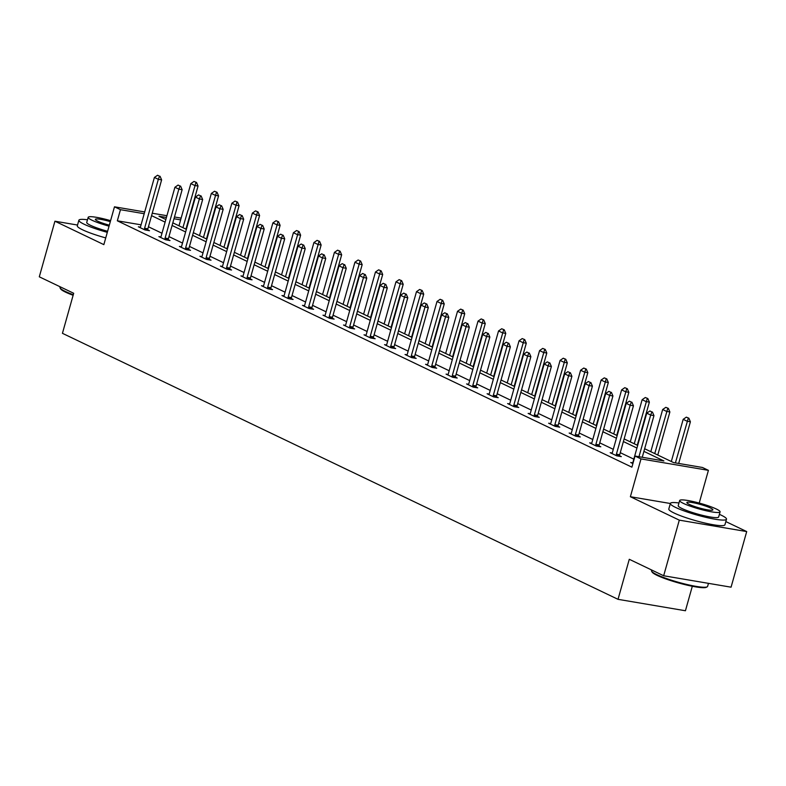 <?xml version="1.0" encoding="UTF-8"?>
<svg xmlns="http://www.w3.org/2000/svg" width="786" height="786" viewBox="0 0 786 786"><rect width="100%" height="100%" fill="white"/><g stroke="black" fill="none" stroke-linecap="round" stroke-linejoin="round"><path stroke-width="1.18" d="M77.529 225.042L54.932 221.21L103.85 244.633L114.481 206.816L144.703 211.945M663.669 575.755L679.301 520.145L746.7 531.572L731.068 587.181L663.669 575.755L629.281 559.288L618.022 599.325L62.438 333.313L73.688 293.276L39.3 276.81L54.932 221.21M644.648 448.737L673.553 462.581L702.429 467.474L708.412 470.342L641.003 458.916L635.019 456.047L663.895 460.94L643.911 451.37M699.216 503.05L708.412 470.342M746.7 531.572L725.832 521.58M692.309 586.268L685.431 610.751L618.022 599.325M612.156 453.031L610.191 452.697L616.764 455.841L621.323 456.617L619.535 455.762M571.137 433.381L569.162 433.047L575.735 436.201L580.294 436.967L578.506 436.112M530.108 413.741L528.133 413.407L534.706 416.551L539.265 417.327L537.477 416.472M489.079 394.1L487.104 393.766L493.677 396.91L498.236 397.687L496.447 396.832M448.049 374.45L446.075 374.116L452.657 377.27L457.206 378.037L455.428 377.182M407.02 354.81L405.045 354.476L411.628 357.62L416.177 358.396L414.399 357.542M365.991 335.16L364.016 334.826L370.599 337.98L375.148 338.746L373.37 337.892M324.962 315.52L322.997 315.186L329.57 318.33L334.119 319.106L332.34 318.251M283.933 295.88L281.968 295.546L288.541 298.69L293.09 299.466L291.311 298.611M242.903 276.23L240.938 275.896L247.511 279.05L252.07 279.816L250.282 278.961M201.874 256.59L199.909 256.256L206.482 259.4L211.041 260.176L209.253 259.321M160.855 236.95L158.88 236.615L165.453 239.759L170.012 240.536L168.224 239.681M633.811 459.152L620.272 452.677M613.296 449.337L599.757 442.852M592.782 439.512L579.243 433.027M572.267 429.687L558.728 423.212M551.752 419.871L538.213 413.387M531.238 410.046L517.699 403.562M510.723 400.221L497.184 393.737M490.209 390.406L476.67 383.922M469.694 380.581L456.155 374.097M449.179 370.756L435.64 364.272M428.665 360.941L415.126 354.457M408.15 351.116L394.611 344.632M387.636 341.291L374.097 334.807M367.121 331.476L353.582 324.991M346.606 321.651L333.067 315.166M326.102 311.826L312.553 305.341M305.587 302.011L292.038 295.526M285.072 292.186L271.524 285.701M264.558 282.361L251.009 275.876M244.043 272.536L230.495 266.061M223.529 262.721L209.99 256.236M203.014 252.895L189.475 246.411M182.499 243.071L168.961 236.596M161.985 233.255L148.446 226.771M141.077 224.825L117.33 220.807L631.895 467.169L635.019 456.047M140.34 227.125L138.365 226.79L144.938 229.934L149.497 230.711L147.709 229.856M181.36 246.765L179.395 246.431L185.968 249.584L190.526 250.351L188.738 249.496M222.389 266.415L220.424 266.081L226.997 269.225L231.556 270.001L229.767 269.146M263.418 286.055L261.453 285.721L268.026 288.865L272.575 289.641L270.797 288.786M304.447 305.695L302.482 305.361L309.055 308.515L313.604 309.281L311.826 308.426M345.476 325.345L343.511 325.011L350.084 328.155L354.633 328.931L352.855 328.076M386.506 344.985L384.531 344.651L391.114 347.805L395.663 348.571L393.884 347.717M427.535 364.625L425.56 364.291L432.143 367.445L436.692 368.212L434.913 367.367M468.564 384.275L466.589 383.941L473.162 387.085L477.721 387.862L475.933 387.007M509.593 403.916L507.618 403.582L514.191 406.735L518.75 407.502L516.962 406.647M550.622 423.566L548.648 423.232L555.221 426.376L559.779 427.152L557.991 426.297M591.652 443.206L589.677 442.872L596.25 446.016L600.809 446.792L599.02 445.937M632.671 462.846L630.706 462.512L632.907 463.573M117.33 220.807L120.464 209.685L114.481 206.816M670.35 503.502L630.382 496.723L679.301 520.145M630.382 496.723L641.003 458.916M152.248 213.222L166.917 215.708M174.463 216.985L181.134 218.115M144.202 213.713L120.464 209.685M636.935 448.04L623.396 441.555M616.42 438.215L602.882 431.73M595.906 428.39L582.367 421.905M575.391 418.565L561.852 412.09M554.877 408.749L541.338 402.265M534.362 398.924L520.823 392.44M513.847 389.099L500.309 382.625M493.333 379.284L479.794 372.8M472.818 369.459L459.279 362.975M452.304 359.634L438.765 353.16M431.789 349.819L418.25 343.335M411.284 339.994L397.736 333.51M390.77 330.169L377.221 323.685M370.255 320.354L356.706 313.869M349.741 310.529L336.192 304.044M329.226 300.704L315.677 294.219M308.711 290.889L295.163 284.404M288.197 281.064L274.658 274.579M267.682 271.239L254.143 264.754M247.168 261.424L233.629 254.939M226.653 251.599L213.114 245.114M206.138 241.774L192.599 235.289M185.624 231.958L172.085 225.474M165.109 222.133L151.57 215.649M166.416 217.476L158.988 216.219L165.846 219.5M172.822 222.841L186.361 229.325M193.336 232.656L206.875 239.141M213.851 242.481L227.39 248.966M234.366 252.306L247.904 258.791M254.88 262.121L268.419 268.606M275.395 271.946L288.934 278.431M295.909 281.771L309.448 288.256M316.424 291.596L329.963 298.071M336.939 301.411L350.477 307.896M357.453 311.236L370.992 317.721M377.968 321.061L391.507 327.536M398.482 330.877L412.021 337.361M418.997 340.702L432.536 347.186M439.502 350.527L453.05 357.011M460.016 360.342L473.565 366.826M480.531 370.167L494.08 376.651M501.046 379.992L514.594 386.476M521.56 389.807L535.109 396.291M542.075 399.632L555.614 406.116M562.589 409.457L576.128 415.941M583.104 419.272L596.643 425.757M603.619 429.097L617.157 435.582M624.133 438.922L637.672 445.407M180.633 219.884L173.971 218.754M159.538 176.192L157.564 175.249L159.538 176.192L158.34 179.326L161.621 179.886L147.866 228.814A2.329 1.425 -80.4 0 0 147.739 229.522L147.66 230.396M140.085 227.616L140.389 227.016A2.329 1.425 -80.4 0 0 140.645 226.368L154.4 177.44L158.34 179.326L144.585 228.264A2.329 1.425 -80.4 0 0 144.457 228.962L144.398 229.679M157.564 175.249L154.4 177.44M161.621 179.886L160.079 176.29M185.948 229.129L198.052 186.056L194.781 185.506L190.831 183.619L178.982 225.788M196.52 182.46L193.995 181.428L196.52 182.46L198.052 186.056M182.922 227.675L195.969 182.372M190.831 183.619L193.995 181.428M73.127 295.281A28.453 3.871 -164.3 0 1 65.651 292.186A28.453 3.871 -164.3 0 1 60.601 288.845L60.119 288A29.151 3.969 15.7 0 0 65.297 291.429A29.151 3.969 15.7 0 0 73.285 294.721M60.168 286.802L60.001 287.401A29.151 3.969 15.7 0 0 60.119 288M87.482 219.785A29.151 3.969 15.7 0 0 78.885 220.227A29.151 3.969 15.7 0 0 84.171 224.256A29.151 3.969 15.7 0 0 107.299 232.342M78.885 220.227L77.323 225.788A29.151 3.969 15.7 0 0 82.609 229.817A29.151 3.969 15.7 0 0 105.737 237.903M107.603 231.271A20.986 2.859 -164.3 0 1 90.547 225.336A20.986 2.859 -164.3 0 1 86.735 222.438L88.179 217.329A20.986 2.859 15.7 0 0 91.991 220.227A20.986 2.859 15.7 0 0 109.038 226.152M110.59 220.66A20.986 2.859 15.7 0 0 88.179 217.329M110.305 221.642A13.529 1.847 15.7 0 0 95.361 219.343A13.529 1.847 15.7 0 0 97.818 221.21A13.529 1.847 15.7 0 0 109.323 225.169M707.203 586.828L706.359 587.289A28.453 3.871 -164.3 0 1 685.471 584.755A28.453 3.871 -164.3 0 1 657.145 575.391A28.453 3.871 -164.3 0 1 652.095 572.041L651.614 571.196A29.151 3.969 15.7 0 0 656.782 574.625A29.151 3.969 15.7 0 0 685.805 584.224A29.151 3.969 15.7 0 0 707.203 586.828A29.151 3.969 15.7 0 0 707.616 586.376L708.471 583.35M651.663 570.007L651.496 570.597A29.151 3.969 15.7 0 0 651.614 571.196M678.976 502.981A29.151 3.969 15.7 0 0 670.37 503.433A29.151 3.969 15.7 0 0 675.665 507.461A29.151 3.969 15.7 0 0 706.565 517.502A29.151 3.969 15.7 0 0 726.5 519.202A29.151 3.969 15.7 0 0 721.204 515.174A29.151 3.969 15.7 0 0 719.387 514.349M670.37 503.433L668.807 508.994A29.151 3.969 15.7 0 0 674.103 513.022A29.151 3.969 15.7 0 0 704.993 523.063A29.151 3.969 15.7 0 0 724.938 524.763L726.5 519.202M720.084 511.882L718.64 517.001A20.986 2.859 -164.3 0 1 704.285 515.773A20.986 2.859 -164.3 0 1 682.042 508.542A20.986 2.859 -164.3 0 1 678.23 505.634L679.664 500.525A20.986 2.859 15.7 0 0 683.476 503.423A20.986 2.859 15.7 0 0 705.72 510.654A20.986 2.859 15.7 0 0 720.084 511.882A20.986 2.859 15.7 0 0 716.272 508.984A20.986 2.859 15.7 0 0 694.028 501.753A20.986 2.859 15.7 0 0 679.664 500.525M689.312 504.406A13.529 1.847 15.7 0 0 703.647 509.073A13.529 1.847 15.7 0 0 712.892 509.859A13.529 1.847 15.7 0 0 710.436 507.992A13.529 1.847 15.7 0 0 696.101 503.335A13.529 1.847 15.7 0 0 686.856 502.539A13.529 1.847 15.7 0 0 689.312 504.406M180.053 186.017L178.078 185.074L180.053 186.017L178.854 189.151L182.136 189.701L168.381 238.639A2.329 1.425 -80.4 0 0 168.253 239.337L168.175 240.221M160.599 237.431L160.904 236.841A2.329 1.425 -80.4 0 0 161.159 236.193L174.914 187.264L178.854 189.151L165.099 238.079A2.329 1.425 -80.4 0 0 164.972 238.787L164.913 239.504M178.078 185.074L174.914 187.264M182.136 189.701L180.593 186.105M200.568 195.842L198.593 194.899L200.568 195.842L199.369 198.976L202.65 199.526L188.895 248.455A2.329 1.425 -80.4 0 0 188.768 249.162L188.689 250.046M181.114 247.256L181.419 246.657A2.329 1.425 -80.4 0 0 181.674 246.018L195.429 197.08L199.369 198.976L185.614 247.904A2.329 1.425 -80.4 0 0 185.486 248.612L185.427 249.319M198.593 194.899L195.429 197.08M202.65 199.526L201.108 195.93M206.463 238.944L218.567 195.881L215.295 195.321L211.346 193.435L199.497 235.604M217.034 192.285L214.509 191.253L217.034 192.285L218.567 195.881M203.436 237.5L216.484 192.197M211.346 193.435L214.509 191.253M226.977 248.769L239.082 205.706L235.81 205.146L231.86 203.26L220.011 245.429M237.549 202.11L235.024 201.069L237.549 202.11L239.082 205.706M223.951 247.315L236.999 202.012M231.86 203.26L235.024 201.069M221.082 205.657L219.107 204.714L221.082 205.657L219.884 208.791L223.165 209.351L209.41 258.28A2.329 1.425 -80.4 0 0 209.282 258.987L209.204 259.861M201.629 257.081L201.933 256.482A2.329 1.425 -80.4 0 0 202.189 255.833L215.944 206.905L219.884 208.791L206.129 257.729A2.329 1.425 -80.4 0 0 206.001 258.427L205.942 259.144M219.107 204.714L215.944 206.905M223.165 209.351L221.623 205.755M247.492 258.594L259.596 215.521L256.315 214.971L252.375 213.085L240.516 255.254M258.063 211.935L255.538 210.894L258.063 211.935L259.596 215.521M244.466 257.14L257.513 211.837M252.375 213.085L255.538 210.894M241.587 215.482L239.622 214.539L241.587 215.482L240.398 218.616L243.68 219.166L229.925 268.105A2.329 1.425 -80.4 0 0 229.797 268.802L229.718 269.686M222.143 266.896L222.448 266.307A2.329 1.425 -80.4 0 0 222.703 265.658L236.458 216.73L240.398 218.616L226.643 267.545A2.329 1.425 -80.4 0 0 226.515 268.252L226.456 268.969M239.622 214.539L236.458 216.73M243.68 219.166L242.137 215.58M268.006 268.409L280.111 225.346L276.829 224.796L272.889 222.9L261.031 265.069M278.568 221.75L276.053 220.719L278.568 221.75L280.111 225.346M264.98 266.965L278.028 221.662M272.889 222.9L276.053 220.719M262.102 225.307L260.137 224.364L262.102 225.307L260.913 228.441L264.194 228.991L250.439 277.93A2.329 1.425 -80.4 0 0 250.312 278.627L250.233 279.511M242.658 276.721L242.962 276.122A2.329 1.425 -80.4 0 0 243.218 275.483L256.973 226.545L260.913 228.441L247.158 277.37A2.329 1.425 -80.4 0 0 247.03 278.077L246.971 278.784M260.137 224.364L256.973 226.545M264.194 228.991L262.652 225.395M288.521 278.234L300.625 235.171L297.344 234.611L293.404 232.725L281.545 274.894M299.083 231.575L296.568 230.534L299.083 231.575L300.625 235.171M285.495 276.78L298.542 231.477M293.404 232.725L296.568 230.534M282.616 235.122L280.651 234.179L282.616 235.122L281.427 238.256L284.709 238.816L270.954 287.745A2.329 1.425 -80.4 0 0 270.826 288.452L270.748 289.327M263.172 286.546L263.477 285.947A2.329 1.425 -80.4 0 0 263.732 285.298L277.478 236.37L281.427 238.256L267.672 287.195A2.329 1.425 -80.4 0 0 267.545 287.892L267.486 288.609M280.651 234.179L277.478 236.37M284.709 238.816L283.166 235.22M309.036 288.059L321.14 244.986L317.858 244.436L313.919 242.55L302.06 284.719M319.597 241.4L317.082 240.359L319.597 241.4L321.14 244.986M306.009 286.605L319.057 241.302M313.919 242.55L317.082 240.359M303.131 244.947L301.166 244.004L303.131 244.947L301.942 248.081L305.223 248.641L291.468 297.57A2.329 1.425 -80.4 0 0 291.341 298.277L291.262 299.152M283.687 296.361L283.992 295.772A2.329 1.425 -80.4 0 0 284.247 295.123L297.992 246.195L301.942 248.081L288.187 297.01A2.329 1.425 -80.4 0 0 288.059 297.717L288 298.434M301.166 244.004L297.992 246.195M305.223 248.641L303.681 245.045M329.55 297.874L341.655 254.811L338.373 254.261L334.433 252.365L322.574 294.544M340.112 251.215L337.597 250.184L340.112 251.215L341.655 254.811M326.524 296.43L339.572 251.127M334.433 252.365L337.597 250.184M323.645 254.772L321.68 253.829L323.645 254.772L322.457 257.906L325.738 258.456L311.983 307.395A2.329 1.425 -80.4 0 0 311.855 308.092L311.777 308.977M304.202 306.186L304.506 305.587A2.329 1.425 -80.4 0 0 304.752 304.948L318.507 256.01L322.457 257.906L308.702 306.835A2.329 1.425 -80.4 0 0 308.574 307.542L308.515 308.25M321.68 253.829L318.507 256.01M325.738 258.456L324.196 254.861M350.065 307.699L362.169 264.636L358.888 264.076L354.948 262.19L343.089 304.359M360.627 261.04L358.111 259.999L360.627 261.04L362.169 264.636M347.039 306.245L360.086 260.952M354.948 262.19L358.111 259.999M344.16 264.597L342.195 263.644L344.16 264.597L342.971 267.721L346.253 268.281L332.498 317.21A2.329 1.425 -80.4 0 0 332.37 317.917L332.291 318.792M324.716 316.011L325.021 315.412A2.329 1.425 -80.4 0 0 325.266 314.764L339.021 265.835L342.971 267.721L329.216 316.66A2.329 1.425 -80.4 0 0 329.088 317.357L329.029 318.075M342.195 263.644L339.021 265.835M346.253 268.281L344.71 264.685M370.579 317.524L382.684 274.461L379.402 273.901L375.462 272.015L363.604 314.184M381.141 270.865L378.626 269.824L381.141 270.865L382.684 274.461M367.553 316.07L380.601 270.767M375.462 272.015L378.626 269.824M364.675 274.412L362.7 273.469L364.675 274.412L363.486 277.546L366.767 278.106L353.012 327.035A2.329 1.425 -80.4 0 0 352.885 327.742L352.806 328.617M345.221 325.826L345.535 325.237A2.329 1.425 -80.4 0 0 345.781 324.589L359.536 275.66L363.486 277.546L349.731 326.475A2.329 1.425 -80.4 0 0 349.603 327.182L349.544 327.9M362.7 273.469L359.536 275.66M366.767 278.106L365.225 274.51M391.094 327.34L403.198 284.277L399.917 283.726L395.977 281.83L384.118 324.009M401.656 280.681L399.141 279.649L401.656 280.681L403.198 284.277M388.068 325.895L401.115 280.592M395.977 281.83L399.141 279.649M385.189 284.237L383.214 283.294L385.189 284.237L384 287.371L387.282 287.922L373.527 336.86A2.329 1.425 -80.4 0 0 373.399 337.558L373.321 338.442M365.736 335.651L366.05 335.052A2.329 1.425 -80.4 0 0 366.296 334.414L380.051 285.475L384 287.371L370.245 336.3A2.329 1.425 -80.4 0 0 370.118 337.007L370.059 337.715M383.214 283.294L380.051 285.475M387.282 287.922L385.739 284.326M411.609 337.165L423.713 294.102L420.431 293.542L416.492 291.655L404.633 333.824M422.17 290.506L419.655 289.464L422.17 290.506L423.713 294.102M408.582 335.72L421.63 290.417M416.492 291.655L419.655 289.464M405.704 294.062L403.729 293.109L405.704 294.062L404.515 297.187L407.787 297.747L394.041 346.675A2.329 1.425 -80.4 0 0 393.914 347.383L393.835 348.267M386.25 345.476L386.565 344.877A2.329 1.425 -80.4 0 0 386.81 344.229L400.565 295.3L404.515 297.187L390.76 346.125A2.329 1.425 -80.4 0 0 390.632 346.822L390.573 347.54M403.729 293.109L400.565 295.3M407.787 297.747L406.254 294.151M432.123 346.99L444.228 303.927L440.946 303.367L437.006 301.48L425.147 343.649M442.685 300.331L440.17 299.289L442.685 300.331L444.228 303.927M429.097 345.535L442.135 300.232M437.006 301.48L440.17 299.289M426.218 303.877L424.244 302.934L426.218 303.877L425.03 307.012L428.301 307.572L414.556 356.5A2.329 1.425 -80.4 0 0 414.428 357.208L414.35 358.082M406.765 355.301L407.079 354.702A2.329 1.425 -80.4 0 0 407.325 354.054L421.08 305.125L425.03 307.012L411.275 355.94A2.329 1.425 -80.4 0 0 411.147 356.648L411.088 357.365M424.244 302.934L421.08 305.125M428.301 307.572L426.769 303.976M452.638 356.805L464.742 313.742L461.461 313.192L457.511 311.295L445.662 353.474M463.2 310.146L460.684 309.114L463.2 310.146L464.742 313.742M449.612 355.36L462.649 310.057M457.511 311.295L460.684 309.114M446.733 313.702L444.758 312.759L446.733 313.702L445.544 316.837L448.816 317.387L435.061 366.325A2.329 1.425 -80.4 0 0 434.933 367.023L434.864 367.907M427.279 365.117L427.594 364.517A2.329 1.425 -80.4 0 0 427.839 363.879L441.594 314.94L445.544 316.837L431.789 365.765A2.329 1.425 -80.4 0 0 431.661 366.473L431.602 367.19M444.758 312.759L441.594 314.94M448.816 317.387L447.283 313.791M473.152 366.63L485.257 323.567L481.975 323.007L478.026 321.12L466.177 363.289M483.714 319.971L481.199 318.929L483.714 319.971L485.257 323.567M470.126 365.185L483.164 319.882M478.026 321.12L481.199 318.929M467.248 323.527L465.273 322.584L467.248 323.527L466.059 326.652L469.33 327.212L455.575 376.14A2.329 1.425 -80.4 0 0 455.448 376.848L455.379 377.732M447.794 374.942L448.108 374.342A2.329 1.425 -80.4 0 0 448.354 373.704L462.109 324.765L466.059 326.652L452.304 375.59A2.329 1.425 -80.4 0 0 452.176 376.288L452.107 377.005M465.273 322.584L462.109 324.765M469.33 327.212L467.798 323.616M493.667 376.455L505.771 333.392L502.49 332.832L498.54 330.945L486.691 373.114M504.229 329.796L501.714 328.754L504.229 329.796L505.771 333.392M490.631 375.001L503.679 329.698M498.54 330.945L501.714 328.754M487.762 333.343L485.787 332.399L487.762 333.343L486.573 336.477L489.845 337.037L476.09 385.965A2.329 1.425 -80.4 0 0 475.962 386.673L475.894 387.547M468.309 384.767L468.623 384.167A2.329 1.425 -80.4 0 0 468.869 383.519L482.624 334.59L486.573 336.477L472.818 385.405A2.329 1.425 -80.4 0 0 472.691 386.113L472.622 386.83M485.787 332.399L482.624 334.59M489.845 337.037L488.312 333.441M514.182 386.27L526.286 343.207L523.004 342.657L519.055 340.77L507.206 382.939M524.743 339.611L522.228 338.579L524.743 339.611L526.286 343.207M511.146 384.826L524.193 339.523M519.055 340.77L522.228 338.579M508.277 343.168L506.302 342.224L508.277 343.168L507.078 346.302L510.36 346.852L496.605 395.79A2.329 1.425 -80.4 0 0 496.477 396.488L496.408 397.372M488.823 394.582L489.128 393.983A2.329 1.425 -80.4 0 0 489.383 393.344L503.138 344.415L507.078 346.302L493.333 395.23A2.329 1.425 -80.4 0 0 493.205 395.938L493.136 396.655M506.302 342.224L503.138 344.415M510.36 346.852L508.827 343.256M534.696 396.095L546.801 353.032L543.519 352.472L539.569 350.585L527.72 392.754M545.258 349.436L542.733 348.404L545.258 349.436L546.801 353.032M531.66 394.651L544.708 349.348M539.569 350.585L542.733 348.404M528.791 352.993L526.817 352.049L528.791 352.993L527.593 356.117L530.874 356.677L517.119 405.605A2.329 1.425 -80.4 0 0 516.992 406.313L516.923 407.197M509.338 404.407L509.642 403.808A2.329 1.425 -80.4 0 0 509.898 403.169L523.653 354.231L527.593 356.117L513.847 405.055A2.329 1.425 -80.4 0 0 513.72 405.753L513.651 406.47M526.817 352.049L523.653 354.231M530.874 356.677L529.332 353.081M555.201 405.92L567.315 362.857L564.034 362.297L560.084 360.41L548.235 402.579M565.773 359.261L563.248 358.22L565.773 359.261L567.315 362.857M552.175 404.466L565.222 359.163M560.084 360.41L563.248 358.22M549.306 362.808L547.331 361.865L549.306 362.808L548.107 365.942L551.389 366.502L537.634 415.43A2.329 1.425 -80.4 0 0 537.506 416.138L537.437 417.012M529.852 414.232L530.157 413.632A2.329 1.425 -80.4 0 0 530.412 412.984L544.167 364.056L548.107 365.942L534.352 414.88A2.329 1.425 -80.4 0 0 534.225 415.578L534.166 416.295M547.331 361.865L544.167 364.056M551.389 366.502L549.846 362.906M575.716 415.745L587.82 372.672L584.548 372.122L580.599 370.235L568.75 412.404M586.287 369.076L583.762 368.045L586.287 369.076L587.82 372.672M572.689 414.291L585.737 368.988M580.599 370.235L583.762 368.045M569.821 372.633L567.846 371.69L569.821 372.633L568.622 375.767L571.903 376.317L558.148 425.255A2.329 1.425 -80.4 0 0 558.021 425.953L557.952 426.837M550.367 424.047L550.672 423.458A2.329 1.425 -80.4 0 0 550.927 422.809L564.682 373.881L568.622 375.767L554.867 424.695A2.329 1.425 -80.4 0 0 554.739 425.403L554.68 426.12M567.846 371.69L564.682 373.881M571.903 376.317L570.361 372.721M596.23 425.56L608.335 382.497L605.063 381.937L601.113 380.051L589.264 422.22M606.802 378.901L604.277 377.87L606.802 378.901L608.335 382.497M593.204 424.116L606.252 378.813M601.113 380.051L604.277 377.87M590.335 382.458L588.36 381.515L590.335 382.458L589.136 385.592L592.418 386.142L578.663 435.071A2.329 1.425 -80.4 0 0 578.535 435.778L578.457 436.662M570.882 433.872L571.186 433.273A2.329 1.425 -80.4 0 0 571.442 432.634L585.197 383.696L589.136 385.592L575.381 434.52A2.329 1.425 -80.4 0 0 575.254 435.218L575.195 435.935M588.36 381.515L585.197 383.696M592.418 386.142L590.875 382.546M616.745 435.385L628.849 392.322L625.577 391.762L621.628 389.876L609.779 432.045M627.316 388.726L624.791 387.685L627.316 388.726L628.849 392.322M613.719 433.931L626.766 388.628M621.628 389.876L624.791 387.685M610.85 392.273L608.875 391.33L610.85 392.273L609.651 395.407L612.933 395.967L599.178 444.896A2.329 1.425 -80.4 0 0 599.05 445.603L598.971 446.477M591.396 443.697L591.701 443.098A2.329 1.425 -80.4 0 0 591.956 442.449L605.711 393.521L609.651 395.407L595.896 444.345A2.329 1.425 -80.4 0 0 595.768 445.043L595.709 445.76M608.875 391.33L605.711 393.521M612.933 395.967L611.39 392.371M637.259 445.21L649.364 402.137L646.092 401.587L642.142 399.701L630.293 441.87M647.831 398.541L645.306 397.51L647.831 398.541L649.364 402.137M634.233 443.756L647.281 398.453M642.142 399.701L645.306 397.51M631.364 402.098L629.389 401.155L631.364 402.098L630.166 405.232L633.447 405.782L619.692 454.721A2.329 1.425 -80.4 0 0 619.565 455.418L619.486 456.302M611.911 453.512L612.215 452.923A2.329 1.425 -80.4 0 0 612.471 452.274L626.226 403.346L630.166 405.232L616.411 454.161A2.329 1.425 -80.4 0 0 616.283 454.868L616.224 455.585M629.389 401.155L626.226 403.346M633.447 405.782L631.905 402.196M657.774 455.025L669.878 411.962L666.607 411.412L662.657 409.516L650.808 451.685M668.346 408.366L665.821 407.335L668.346 408.366L669.878 411.962M654.748 453.581L667.795 408.278M662.657 409.516L665.821 407.335M651.879 411.923L649.904 410.98L651.879 411.923L650.68 415.057L653.962 415.607L642.25 457.275M632.425 463.337L632.73 462.738A2.329 1.425 -80.4 0 0 632.985 462.099L646.74 413.161L650.68 415.057L638.969 456.715M649.904 410.98L646.74 413.161M653.962 415.607L652.419 412.011M678.682 463.455L690.393 421.787L687.121 421.227L683.172 419.341L671.323 461.51M688.86 418.191L686.335 417.15L688.86 418.191L690.393 421.787M675.4 462.895L688.31 418.093M683.172 419.341L686.335 417.15M144.457 228.962L147.739 229.522M144.585 228.264L147.866 228.814M164.972 238.787L168.253 239.337M165.099 238.079L168.381 238.639M185.486 248.612L188.768 249.162M185.614 247.904L188.895 248.455M206.001 258.427L209.282 258.987M206.129 257.729L209.41 258.28M226.515 268.252L229.797 268.802M226.643 267.545L229.925 268.105M247.03 278.077L250.312 278.627M247.158 277.37L250.439 277.93M267.545 287.892L270.826 288.452M267.672 287.195L270.954 287.745M288.059 297.717L291.341 298.277M288.187 297.01L291.468 297.57M308.574 307.542L311.855 308.092M308.702 306.835L311.983 307.395M329.088 317.357L332.37 317.917M329.216 316.66L332.498 317.21M349.603 327.182L352.885 327.742M349.731 326.475L353.012 327.035M370.118 337.007L373.399 337.558M370.245 336.3L373.527 336.86M390.632 346.822L393.914 347.383M390.76 346.125L394.041 346.675M411.147 356.648L414.428 357.208M411.275 355.94L414.556 356.5M431.661 366.473L434.933 367.023M431.789 365.765L435.061 366.325M452.176 376.288L455.448 376.848M452.304 375.59L455.575 376.14M472.691 386.113L475.962 386.673M472.818 385.405L476.09 385.965M493.205 395.938L496.477 396.488M493.333 395.23L496.605 395.79M513.72 405.753L516.992 406.313M513.847 405.055L517.119 405.605M534.225 415.578L537.506 416.138M534.352 414.88L537.634 415.43M554.739 425.403L558.021 425.953M554.867 424.695L558.148 425.255M575.254 435.218L578.535 435.778M575.381 434.52L578.663 435.071M595.768 445.043L599.05 445.603M595.896 444.345L599.178 444.896M616.283 454.868L619.565 455.418M616.411 454.161L619.692 454.721"/></g></svg>
